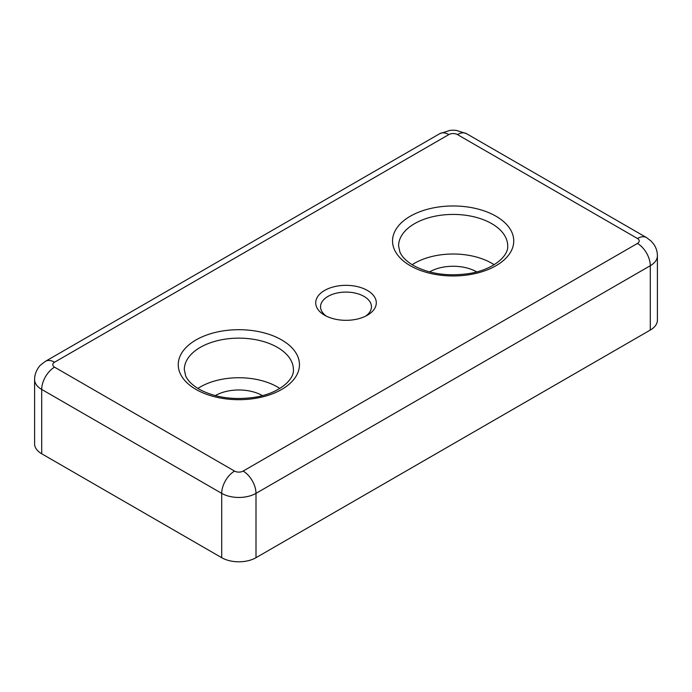 <?xml version="1.0" encoding="UTF-8"?>
<svg xmlns="http://www.w3.org/2000/svg" width="692" height="692" viewBox="0 0 692 692"><rect width="100%" height="100%" fill="white"/><g stroke="black" fill="none" stroke-linecap="round" stroke-linejoin="round"><path stroke-width="1.04" d="M324.574 315.197L324.574 315.197A30.31 17.499 180 0 1 324.574 290.458A30.31 17.499 180 0 1 367.426 290.458A30.31 17.499 180 0 1 367.426 315.197A30.31 17.499 180 0 1 324.574 315.197M365.566 316.192A25.457 14.696 0 0 0 371.457 306.79A25.457 14.696 0 0 0 364.001 296.392A25.457 14.696 0 0 0 336.26 293.209A25.457 14.696 0 0 0 320.543 306.79A25.457 14.696 0 0 0 326.434 316.192M494.131 264.725A54.547 31.495 0 0 0 491.718 263.237A54.547 31.495 0 0 0 412.164 264.725M279.836 388.446A54.547 31.495 0 0 0 277.423 386.958A54.547 31.495 0 0 0 197.869 388.446M262.432 395.625A33.337 19.246 0 0 0 262.424 395.616A33.337 19.246 0 0 0 215.273 395.625M476.727 271.904A33.337 19.246 0 0 0 476.719 271.895A33.337 19.246 0 0 0 429.568 271.904M41.702 453.77L221.708 557.7L221.708 493.361L41.702 389.432L41.702 453.77A24.246 13.996 180 0 1 34.6 443.875L34.6 379.536A24.246 13.996 180 0 0 41.702 389.432A18.182 10.501 -60 0 1 54.556 367.167L234.571 471.088A6.064 3.503 0 0 0 243.134 471.088L637.444 243.437A6.064 3.503 0 0 0 637.444 238.489L457.429 134.568A6.064 3.503 0 0 0 448.866 134.568L54.556 362.21A6.064 3.503 0 0 0 54.556 367.167M637.444 243.437A18.182 10.501 60 0 1 650.298 265.711A24.246 13.996 180 0 0 657.4 255.815L657.4 320.154A24.246 13.996 180 0 1 650.298 330.049L650.298 265.711L255.997 493.361L255.997 557.7L650.298 330.049M255.997 557.7A24.246 13.996 180 0 1 221.708 557.7M507.694 245.919A54.547 31.495 0 0 0 491.718 223.646A54.547 31.495 0 0 0 432.275 216.821A54.547 31.495 0 0 0 398.601 245.919L399.881 251.94C401.862 256.741 406.342 261.23 413.323 265.408C428.815 273.79 447.179 276.541 468.415 273.651C492.574 270.139 508.681 256.274 507.694 245.919M496.008 216.224A60.611 34.998 180 0 1 496.008 265.711A60.611 34.998 180 0 1 410.287 265.711A60.611 34.998 180 0 1 410.287 216.224A60.611 34.998 180 0 1 496.008 216.224M293.399 369.64A54.547 31.495 0 0 0 277.423 347.367A54.547 31.495 0 0 0 217.98 340.542A54.547 31.495 0 0 0 184.306 369.64L185.586 375.661C187.567 380.462 192.047 384.951 199.028 389.129C214.52 397.511 232.884 400.261 254.12 397.372C278.279 393.86 294.385 379.995 293.399 369.64M281.713 339.945A60.611 34.998 180 0 1 281.713 389.432A60.611 34.998 180 0 1 195.992 389.432A60.611 34.998 180 0 1 195.992 339.945A60.611 34.998 180 0 1 281.713 339.945M243.134 471.088A18.182 10.501 60 0 1 255.997 493.361A24.246 13.996 180 0 1 221.708 493.361A18.182 10.501 120 0 1 234.571 471.088M448.866 134.568A18.182 10.501 60 0 0 439.766 133.668L45.464 361.31A18.182 10.501 60 0 1 54.556 362.21M637.444 238.489A18.182 10.501 -60 0 1 646.536 237.59L466.529 133.668A18.182 10.501 120 0 0 457.429 134.568M45.464 361.31L40.793 364.874C39.314 365.938 34.548 372.08 34.6 379.536M657.4 255.815C657.365 251.68 656.206 247.892 653.931 244.449L651.241 241.188L646.536 237.59M439.766 133.668L450.025 130.373L453.156 130.2L456.244 130.373L466.529 133.668"/></g></svg>
